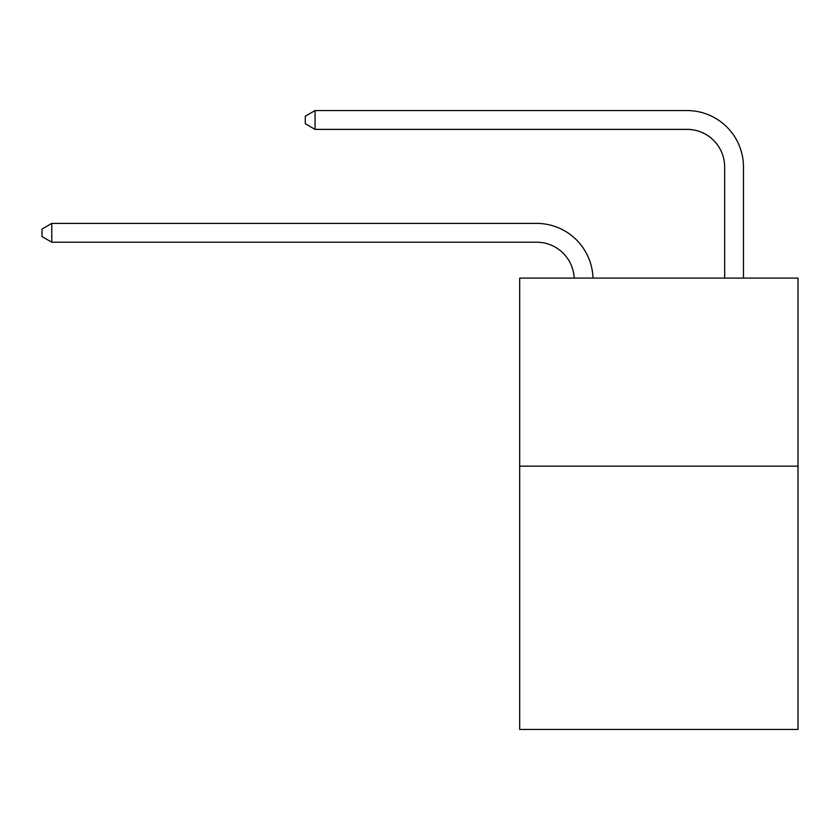<?xml version="1.0" encoding="UTF-8"?>
<svg xmlns="http://www.w3.org/2000/svg" width="840" height="840" viewBox="0 0 840 840"><rect width="100%" height="100%" fill="white"/><g stroke="black" fill="none" stroke-linecap="round" stroke-linejoin="round"><path stroke-width="1.26" d="M798 466.147L798 729.435L519.677 729.435L519.677 278.093L798 278.093L798 466.147L519.677 466.147M536.592 242.203A37.611 37.611 0 0 1 574.172 278.093A37.611 37.611 0 0 0 536.592 242.203A37.611 37.611 0 0 1 574.172 278.093A37.611 37.611 0 0 0 536.592 242.203A37.611 37.611 0 0 1 574.172 278.093A37.611 37.611 0 0 0 536.592 242.203A37.611 37.611 0 0 1 574.172 278.093A37.611 37.611 0 0 0 536.592 242.203A37.611 37.611 0 0 1 574.172 278.093A37.611 37.611 0 0 0 536.592 242.203A37.611 37.611 0 0 1 574.172 278.093A37.611 37.611 0 0 0 536.592 242.203A37.611 37.611 0 0 1 574.172 278.093A37.611 37.611 0 0 0 536.592 242.203A37.611 37.611 0 0 1 574.172 278.093A37.611 37.611 0 0 0 536.592 242.203A37.611 37.611 0 0 1 574.172 278.093A37.611 37.611 0 0 0 536.592 242.203A37.611 37.611 0 0 1 574.172 278.093A37.611 37.611 0 0 0 536.592 242.203A37.611 37.611 0 0 1 574.172 278.093A37.611 37.611 0 0 0 536.592 242.203A37.611 37.611 0 0 1 574.172 278.093A37.611 37.611 0 0 0 536.592 242.203A37.611 37.611 0 0 1 574.172 278.093A37.611 37.611 0 0 0 536.592 242.203A37.611 37.611 0 0 1 574.172 278.093A37.611 37.611 0 0 0 536.592 242.203A37.611 37.611 0 0 1 574.172 278.093A37.611 37.611 0 0 0 536.592 242.203A37.611 37.611 0 0 1 574.172 278.093A37.611 37.611 0 0 0 536.592 242.203L51.776 242.203L42 236.565L42 229.047L51.776 223.398L536.592 223.398A56.416 56.416 0 0 1 592.988 278.093M724.658 278.093L724.658 166.982A37.611 37.611 0 0 0 687.047 129.37L315.063 129.37L305.288 123.732L305.288 116.204L315.063 110.565L687.047 110.565A56.416 56.416 0 0 1 743.463 166.982L743.463 278.093M51.776 242.203L51.776 223.398L536.592 223.398M724.658 166.982A37.611 37.611 0 0 0 687.047 129.37A37.611 37.611 0 0 1 724.658 166.982A37.611 37.611 0 0 0 687.047 129.37A37.611 37.611 0 0 1 724.658 166.982A37.611 37.611 0 0 0 687.047 129.37A37.611 37.611 0 0 1 724.658 166.982A37.611 37.611 0 0 0 687.047 129.37A37.611 37.611 0 0 1 724.658 166.982A37.611 37.611 0 0 0 687.047 129.37A37.611 37.611 0 0 1 724.658 166.982A37.611 37.611 0 0 0 687.047 129.37A37.611 37.611 0 0 1 724.658 166.982A37.611 37.611 0 0 0 687.047 129.37A37.611 37.611 0 0 1 724.658 166.982A37.611 37.611 0 0 0 687.047 129.37A37.611 37.611 0 0 1 724.658 166.982A37.611 37.611 0 0 0 687.047 129.37A37.611 37.611 0 0 1 724.658 166.982A37.611 37.611 0 0 0 687.047 129.37A37.611 37.611 0 0 1 724.658 166.982A37.611 37.611 0 0 0 687.047 129.37A37.611 37.611 0 0 1 724.658 166.982A37.611 37.611 0 0 0 687.047 129.37A37.611 37.611 0 0 1 724.658 166.982A37.611 37.611 0 0 0 687.047 129.37A37.611 37.611 0 0 1 724.658 166.982A37.611 37.611 0 0 0 687.047 129.37A37.611 37.611 0 0 1 724.658 166.982A37.611 37.611 0 0 0 687.047 129.37A37.611 37.611 0 0 1 724.658 166.982A37.611 37.611 0 0 0 687.047 129.37M315.063 129.37L315.063 110.565L687.047 110.565"/></g></svg>

